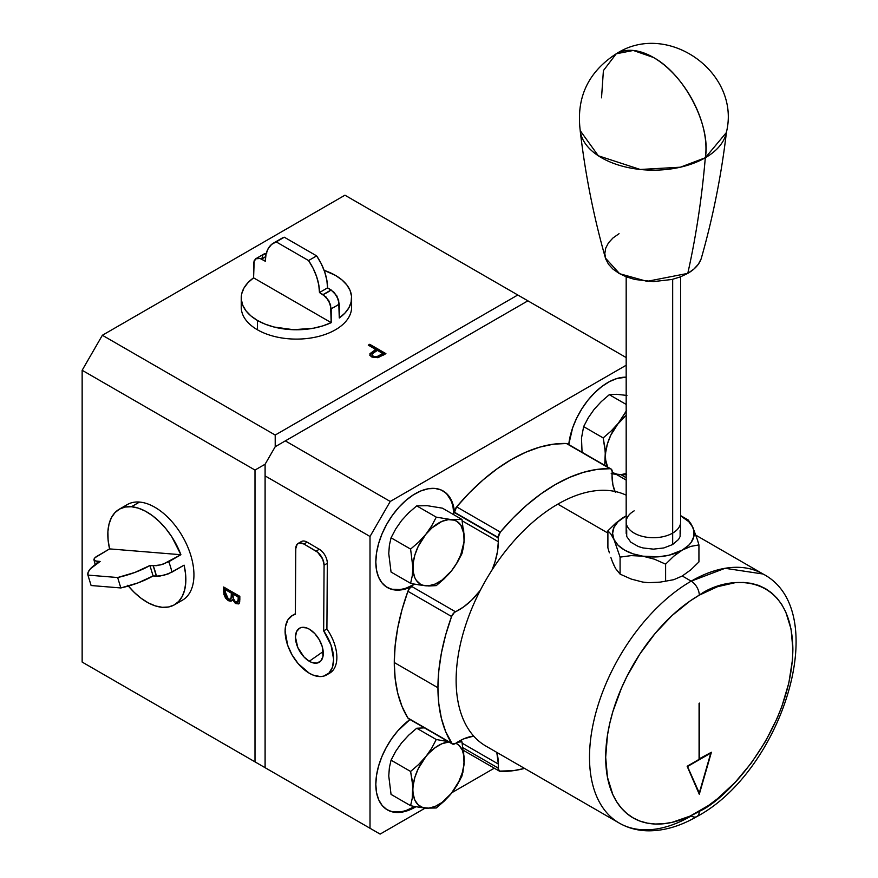 <?xml version="1.0" encoding="UTF-8"?>
<svg xmlns="http://www.w3.org/2000/svg" width="878" height="878" viewBox="0 0 878 878"><rect width="100%" height="100%" fill="white"/><g stroke="black" fill="none" stroke-linecap="round" stroke-linejoin="round"><path stroke-width="1.32" d="M368.277 345.131L375.74 349.444L369.934 353.702L370.044 355.502L371.965 357.072L377.924 357.708L385.903 353.636L369.726 344.297L368.277 345.131L375.74 349.444L375.74 350.377L374.928 349.916L375.74 350.377L370.933 353.395L369.77 355.206M374.533 352.012L377.397 350.399L382.786 353.516L382.786 354.449L381.985 353.977L382.786 354.449L377.584 357.258L373.83 357.313L372.063 355.03L372.151 353.878L377.397 350.399L382.786 353.516L377.584 356.314L374.741 356.589L373.051 356.029L371.965 354.514L374.533 352.012M372.052 354.997L373.051 356.973L372.02 355.096M385.091 354.097L369.726 345.23L369.078 345.603M231.627 600.75L228.247 600.673L230.848 601.2L232.374 599.455L235.304 603.274L238.717 603.866L239.683 602.034L239.826 596.338L223.66 587.009L223.66 592.057L228.247 600.673L231.254 601.035L233.186 598.994L236.632 603.142L235.82 603.603L238.64 603.91L239.826 599.981L239.826 596.338L223.66 587.009L223.66 592.057L224.461 591.585L225.646 596.425L228.565 599.894L231.66 600.739M238.992 603.636L236.632 603.142L239.189 603.57M228.247 598.994L225.317 592.024L225.317 589.643L226.118 589.171L226.118 590.104L226.118 589.171L232.132 592.639L231.946 597.139L230.157 599.18L228.51 599.136L225.789 595.756L225.317 589.643L231.331 593.111L231.133 597.6L230.179 599.169L228.247 598.994M230.541 598.873L231.946 597.139L230.64 598.851M224.461 587.47L223.923 594.417L225.536 598.072L228.247 600.673L229.059 600.201L224.461 591.585L224.461 587.47M233.789 594.538L233.789 593.605L238.981 596.59L238.739 600.848L237.422 601.759M82.148 662.067L82.148 370.275L254.993 470.059L254.993 761.852L82.148 662.067L265.101 767.69L254.993 761.852L254.993 470.059L265.101 464.232L275.209 446.726L275.209 435.049L517.79 294.997L626.179 357.565L517.79 294.997L275.209 435.049L102.364 335.264L344.944 195.201L517.79 294.997L344.944 195.201L102.364 335.264L82.148 370.275L102.364 335.264L275.209 435.049L275.209 446.726L527.897 300.825L275.209 446.726L265.101 464.232L265.101 475.898L265.101 464.232L254.993 470.059L82.148 370.275L82.148 662.067L265.101 767.69L265.101 475.898L370.011 536.48L390.227 501.459L285.317 440.888L390.227 501.459L370.011 536.48L370.011 828.261L265.101 767.69L275.209 773.529L265.101 767.69L265.101 475.898L370.011 536.48L370.011 828.261L82.148 662.067M227.369 589.895L226.557 590.356L227.369 589.895M382.731 355.469L385.903 353.636M238.168 599.334L237.389 602.088L235.063 601.375L233.263 598.258L232.988 594.066L238.168 597.062L238.168 599.334M453.092 507.572L453.838 514.76A55.753 32.19 120 0 0 442.699 490.725M498.32 541.693L462.245 520.863L498.32 541.693A55.753 32.19 120 0 0 498.177 537.841A55.753 32.19 -60 0 1 498.32 541.693A55.753 32.19 -60 0 1 492.042 569.976L494.994 561.942L497.486 551.538L498.32 541.693M454.508 512.631L498.177 537.841A5.718 3.303 -60 0 1 498.166 537.446A5.718 3.303 -60 0 1 500.317 532.079L456.648 506.869A5.718 3.303 120 0 0 454.497 512.236L498.166 537.446L500.317 532.079A165.821 95.735 -60 0 1 610.067 468.709A5.718 3.303 -60 0 1 611.033 468.984A5.718 3.303 -60 0 1 612.218 471.596A5.718 3.303 -60 0 1 612.207 472.013A55.753 32.19 120 0 0 612.054 476.03A55.753 32.19 -60 0 1 612.207 472.013A5.718 3.303 -60 0 0 612.218 471.596L610.956 468.94L566.409 443.5L610.067 468.709L597.073 469.401L583.464 472.32L569.438 477.434L555.192 484.656L540.947 493.875L526.921 504.971L513.301 517.768L500.317 532.079L456.648 506.869L469.642 492.558L483.251 479.761L497.288 468.665L511.523 459.446L525.768 452.225L539.794 447.111L553.414 444.191L566.409 443.5A165.821 95.735 120 0 0 456.648 506.869L454.497 512.236A5.718 3.303 120 0 0 454.508 512.631A5.718 3.303 -60 0 1 454.497 512.236L498.166 537.446A5.718 3.303 -60 0 0 498.177 537.841L454.508 512.631A55.753 32.19 -60 0 0 443.116 490.956A55.753 32.19 -60 0 0 400.149 505.893A55.753 32.19 -60 0 0 375.817 561.997L376.53 552.942L378.659 543.394L382.106 533.692L386.77 524.199L392.455 515.243L398.985 507.166L406.086 500.24L413.538 494.753L421.045 490.868L428.332 488.75L435.148 488.464L441.25 490.023L446.397 493.37L450.414 498.386L453.147 504.883L454.508 512.631M568.746 444.564A55.753 32.19 -60 0 1 626.179 377.178L616.96 378.506L609.519 381.601L602.012 386.386L594.713 392.685L587.898 400.269L581.807 408.874L576.659 418.158L572.643 427.816L568.746 444.564M611.033 468.984L567.375 443.774A5.718 3.303 120 0 0 566.409 443.5L567.978 444.312M498.32 764.058L462.245 743.227L498.32 764.058A55.753 32.19 -60 0 1 498.177 768.074L463.112 747.836L498.177 768.074A55.753 32.19 120 0 0 498.32 764.058L496.794 752.38A55.753 32.19 -60 0 1 498.32 764.058M452.269 743.929L455.495 743.436A55.753 32.19 -60 0 1 473.692 736.082L463.65 738.892L455.495 743.436A5.718 3.303 -60 0 1 452.291 743.94A5.718 3.303 -60 0 1 451.577 743.238A165.821 95.735 -60 0 1 437.935 687.737A165.821 95.735 -60 0 1 451.577 616.499L407.908 591.289A165.821 95.735 120 0 0 394.277 662.528L437.935 687.737L394.277 662.528A165.821 95.735 120 0 0 407.908 718.028L451.577 743.238L407.908 718.028A5.718 3.303 120 0 0 408.621 718.731L452.291 743.94L445.673 731.637L441.404 718.391L438.813 703.684L437.935 687.737L438.813 670.792L441.404 653.089L445.673 634.904L451.577 616.499A5.718 3.303 -60 0 1 455.495 611.768L411.837 586.559A5.718 3.303 120 0 0 407.908 591.289L451.577 616.499L454.321 612.526L463.65 606.896L471.596 600.223L480.255 590.389A55.753 32.19 -60 0 1 455.495 611.768L411.837 586.559L404.648 589.204L397.822 590.137L391.599 589.314L386.188 586.778L381.765 582.608L378.506 576.956L376.497 570.009L375.817 561.997A55.753 32.19 -60 0 0 387.363 587.525A55.753 32.19 -60 0 0 411.837 586.559L409.554 588.425L407.908 591.289L402.014 609.694L397.734 627.88L395.144 645.582L394.277 662.528L395.144 678.475L397.734 693.181L402.014 706.428L407.908 718.028L409.554 718.994M375.817 784.372A55.753 32.19 -60 0 1 409.993 719.521L397.822 730.825L391.599 738.826L386.188 747.617L381.765 756.88L378.506 766.307L376.497 775.581L375.817 784.372A55.753 32.19 -60 0 0 387.363 809.889A55.753 32.19 -60 0 0 415.898 806.739L406.086 811.162L398.985 812.457L392.455 811.909L386.77 809.527L382.106 805.411L378.659 799.693L376.53 792.593L375.817 784.372M392.532 589.27L399.347 589.533M406.744 587.854L414.679 584.144L425.731 585.791L436.267 585.615L444.301 578.679L451.402 570.974L457.273 562.535L461.949 553.678L463.628 546.16L464.242 537.885L461.949 519.447L451.402 519.622L436.267 517.153L431.592 526.021L425.731 534.45A36.305 20.962 -60 0 1 451.402 519.622A36.305 20.962 -60 0 1 464.242 537.885A36.305 20.962 -60 0 1 451.402 570.974A36.305 20.962 -60 0 1 425.731 585.791A36.305 20.962 -60 0 1 412.89 567.528L412.276 575.803L410.597 583.321L414.712 584.155A55.753 32.19 120 0 1 386.957 587.283M450.853 500.328L447.209 494.566M275.209 773.529L380.119 834.1L370.011 828.261L380.119 834.1L425.15 808.111L380.119 834.1L275.209 773.529M451.972 792.625L494.292 768.184L451.972 792.625M626.179 365.237L390.227 501.459L626.179 365.237M392.532 811.634L399.347 811.909M406.744 810.229L414.679 806.52L425.731 808.155L436.267 807.98L444.301 801.043L451.402 793.339L459.732 780.52L462.893 772.377L464.242 760.249L461.949 741.811L457.262 742.217L461.949 741.811L459.995 740.692L461.949 741.811L462.311 743.512M386.968 809.648A55.753 32.19 120 0 0 414.679 806.52L410.597 805.686L391.05 794.403L410.597 805.686L412.276 798.168L410.597 805.686M499.362 771.114L513.301 770.686L524.572 768.415A165.821 95.735 -60 0 1 500.317 771.378A5.718 3.303 -60 0 1 499.352 771.103A5.718 3.303 -60 0 1 498.177 768.074L499.362 771.114L463.507 750.416M616.367 474.416L626.179 480.079L616.367 474.416M614.94 491.439A55.753 32.19 -60 0 1 612.054 476.03L612.899 484.908L615.39 492.426M613.985 565.432L612.405 561.7L615.566 568.505L620.087 574.124L620.087 557.113L613.985 539.52L610.868 534.022L607.894 530.828L616.049 522.893L624.554 516.758L616.049 522.893L607.894 530.828L610.868 534.022L613.985 539.52A40.816 23.563 180 0 1 624.554 516.758L626.179 515.869L624.554 516.758A40.816 23.563 180 0 1 626.179 515.869L618.068 521.642L613.985 527.327L612.603 533.418L613.985 539.52L618.068 545.205L624.554 550.089L633.005 553.831L642.85 556.18A40.816 23.563 180 0 1 613.985 539.52L620.087 557.113L631.194 555.609L642.85 556.18L654.461 559.198L665.612 564.148L673.766 556.213L682.272 550.089L690.788 546.39L698.932 544.909L698.932 561.931L698.932 544.909L697.461 539.926L698.932 544.909L690.788 546.39L682.272 550.089A40.816 23.563 180 0 1 642.85 556.18L658.741 556.784L669.025 555.192L682.272 550.089L688.758 545.205L691.118 542.439L693.872 536.502L693.872 530.345L691.26 524.254L688.209 519.995L680.637 515.704M681.24 515.968L688.209 519.995L692.83 527.327L688.758 521.642L680.637 515.869A40.816 23.563 180 0 1 692.83 527.327L697.461 539.926L692.83 527.327A40.816 23.563 180 0 1 682.272 550.089L673.766 556.213L665.612 564.148L654.461 559.198L642.85 556.18L631.194 555.609L620.087 557.113L620.087 574.124L631.161 579.052L642.784 582.081L648.677 582.685L660.08 582.136L665.612 581.17L665.612 564.148L665.612 581.17L673.755 579.689L682.239 576.012L690.777 569.855L698.932 561.931M680.121 530.356L680.121 536.491L678.573 539.443L672.669 544.536L663.834 547.949L653.408 549.145L642.992 547.949L638.284 546.5L630.766 542.154L626.705 536.491L626.705 530.356M609.365 552.833L607.894 547.85L609.365 552.833M612.405 561.7L610.868 557.475L612.405 561.7M607.894 530.828L607.894 547.85L607.894 530.828M672.669 533.1L672.669 279.303L672.669 533.1A27.229 15.727 180 0 1 642.992 536.513A27.229 15.727 180 0 1 626.179 521.982A27.229 15.727 0 0 0 642.992 536.513A27.229 15.727 0 0 0 672.669 533.1L672.669 544.536L672.669 533.1A27.229 15.727 0 0 0 680.637 521.982A27.229 15.727 180 0 1 672.669 533.1M626.179 533.429L626.179 521.982A27.229 15.727 180 0 1 634.157 510.864M425.731 534.45L431.921 527.908L441.919 521.378L448.384 519.644L454.189 520.16L456.714 521.269L460.796 525.044L464.023 534.142L464.023 541.88L460.796 554.698L456.714 563.193L451.402 570.974L441.919 580.16L435.214 584.035L428.738 585.769L422.933 585.253L420.408 584.155L416.326 580.369L414.844 577.746L413.11 571.271L413.11 563.533L414.844 555.061L418.191 546.423L425.731 534.45L418.619 542.165L410.597 549.09L412.89 567.528A36.305 20.962 -60 0 1 425.731 534.45L418.619 542.165L410.597 549.09L391.05 537.808L395.715 528.951L401.564 520.544L408.687 512.807L416.721 505.871L436.267 517.153L431.592 526.021L425.731 534.45M442.402 508.164L461.949 519.447L451.402 519.622L436.267 517.153L416.721 505.871L427.246 505.684L442.402 508.164L461.949 519.447L462.333 521.302M418.126 584.77L428.837 585.988L436.267 585.615L444.301 578.679L451.402 570.974L457.273 562.535L461.949 553.678L464.078 542.121L463.617 528.841M391.05 572.039L410.597 583.321L391.05 572.039L388.756 553.59L389.382 545.26L391.05 537.808L410.597 549.09L412.89 567.528L412.276 575.803L410.597 583.321M626.629 410.454L618.299 423.262A36.305 20.962 -60 0 1 626.179 415.305L611.187 430.977L603.175 437.913L605.304 451.896L604.733 465.34L605.688 452.357L607.422 443.873L610.77 435.236L618.299 423.262L611.187 430.977L603.175 437.913L583.629 426.62L588.293 417.763L594.143 409.357L601.265 401.619L609.299 394.683L626.179 404.429L609.299 394.683L616.718 394.31L626.936 395.44M626.179 474.735L618.299 474.614L612.175 472.463A36.305 20.962 -60 0 0 618.299 474.614L611.198 473.67L621.317 474.592L626.179 473.472A36.305 20.962 -60 0 1 618.299 474.614L626.64 474.702M582.059 452.247L581.488 438.133L583.629 426.62L603.175 437.913L604.843 447.297L605.688 460.094L607.631 467.019A36.305 20.962 -60 0 1 605.469 456.351A36.305 20.962 -60 0 1 618.299 423.262L626.179 411.31M424.458 727.873L416.721 728.235L436.267 739.517L448.329 741.647L436.267 739.517L431.592 748.385L425.731 756.814A36.305 20.962 -60 0 1 448.888 741.976L441.919 743.743L435.214 747.617L428.738 753.357L418.619 764.529L410.597 771.455L412.726 785.448L412.276 798.168L413.11 785.898L414.844 777.425L418.191 768.788L425.731 756.814L418.619 764.529L410.597 771.455L391.05 760.172L395.715 751.316L401.564 742.909L408.687 735.171L416.721 728.235L436.267 739.517L431.592 748.385L425.731 756.814A36.305 20.962 -60 0 0 412.89 789.893A36.305 20.962 -60 0 0 425.731 808.155L422.933 807.617L418.191 804.885L414.844 800.11L413.11 793.635L412.265 780.849L410.597 771.455L391.05 760.172L389.382 767.635L388.756 775.954L391.05 794.403M463.617 751.206L464.023 764.244L462.278 772.728L458.931 781.365L451.402 793.339L457.273 784.899L461.949 776.042L464.078 764.486L464.023 756.507L462.278 750.031L458.931 745.268L455.869 743.183A36.305 20.962 -60 0 1 464.242 760.249A36.305 20.962 -60 0 1 451.402 793.339A36.305 20.962 -60 0 1 425.731 808.155L436.267 807.98L444.301 801.043L451.402 793.339L441.919 802.536L435.214 806.399L428.738 808.133L418.126 807.145M626.179 495.17A143.805 83.026 120 0 0 557.815 504.137L607.894 533.056L557.815 504.137A143.805 83.026 120 0 0 463.869 630.865A143.805 83.026 120 0 0 485.907 746.091L619.286 823.103A143.805 83.026 -60 0 1 597.249 707.866A143.805 83.026 -60 0 1 691.195 581.148L682.272 575.99L691.195 581.148A143.805 83.026 120 0 0 597.249 707.866A143.805 83.026 120 0 0 619.286 823.103C627.649 827.877 636.846 830.434 646.888 830.797C663.186 831.181 679.868 826.428 696.912 816.551A11.436 6.607 -120 0 0 699.283 811.316A132.369 76.419 -60 0 1 605.677 757.275A132.369 76.419 -60 0 1 699.283 595.152A11.436 6.607 -120 0 0 691.195 581.148A11.436 6.607 60 0 1 699.283 595.152L690.108 600.969L672.109 615.489L655.153 633.389L639.897 653.967L626.925 676.444L621.459 688.122L612.8 711.795L609.716 723.571L607.477 735.149L605.677 757.275L607.477 777.315L612.8 794.513L616.729 801.833L621.459 808.21L626.925 813.566L633.093 817.868L639.897 821.062L647.284 823.114L655.153 824.025L663.461 823.762L672.109 822.346L690.108 816.09L708.458 805.499L717.535 798.695L735.095 782.408L751.283 763.07L765.462 741.449L777.107 718.347L781.826 706.527L788.85 682.897L792.428 660.047L792.878 649.193L791.078 629.142L785.755 611.944L781.826 604.624L777.107 598.258L771.63 592.891L765.462 588.6L758.658 585.406L751.283 583.343L743.403 582.443L735.095 582.696L717.535 586.691L699.283 595.152C726.655 575.002 791.605 569.932 792.878 649.193C791.605 729.925 726.655 799.847 699.283 811.316A11.436 6.607 60 0 1 696.912 816.551A11.436 6.607 60 0 1 691.195 815.98A143.805 83.026 -60 0 1 619.286 823.103M699.481 703.113L699.481 759.141L711.41 752.248L699.283 794.272L687.145 766.264L699.075 759.371L699.075 703.344L699.075 758.91L711.41 752.248L699.283 794.272L687.145 766.264L699.075 759.371L699.075 703.344M695.947 535.251L763.092 574.025L725.085 568.296L691.195 581.148A143.805 83.026 -60 0 1 763.092 574.025C833.255 610.638 782.265 771.18 696.912 816.551M687.748 766.384L710.807 753.061L699.283 793.01L687.342 766.143L699.283 793.01L698.559 792.593L699.283 793.01L710.807 753.061L687.748 766.384M726.655 130.471A73.39 42.374 180 0 1 705.308 157.755A1189.317 686.651 60 0 1 687.781 273.376A48.597 28.063 0 0 0 701.434 257.858M616.246 53.777C587.536 72.413 575.628 98.698 580.501 132.611A73.39 42.374 0 0 0 629.241 167.797A73.39 42.374 0 0 0 705.308 157.755A74.334 42.912 -120 0 0 653.408 57.454C684.62 74.323 711.246 125.784 705.308 157.755L726.325 132.611C741.372 72.808 667.565 20.337 616.246 53.777L633.301 50.463L653.408 57.454A74.334 42.912 -120 0 0 616.246 53.777L603.405 70.591L601.518 97.831M701.083 259.01L698.317 264.278L693.818 269.129L687.781 273.376A1189.317 686.651 -120 0 0 705.308 157.755L680.351 167.204L640.249 169.476L598.324 155.79L580.182 130.613C585.253 174.184 593.671 216.679 605.447 258.088L619.638 273.716L647.031 281.355L687.781 273.376L680.417 276.866L672.01 279.467L653.408 281.597L634.816 279.467L626.409 276.866L619.045 273.376L612.998 269.129L608.509 264.278L605.743 259.01L604.81 253.533L605.743 248.068L608.509 242.8L612.998 237.949L619.045 233.702M309.265 661.255A19.678 11.359 60 0 1 296.676 644.496A19.678 11.359 60 0 1 298.915 628.615A19.678 11.359 60 0 1 309.473 629.252A19.678 11.359 60 0 1 321.644 644.781A19.678 11.359 60 0 1 320.975 660.816A19.678 11.359 60 0 1 309.265 661.255L323.203 651.531L309.265 661.255L303.953 656.92L297.741 647.371L295.458 637.11L296.555 631.6L299.607 628.176L301.725 627.419L306.751 627.968L309.473 629.252L314.785 633.587L319.274 639.7L322.259 646.658L322.994 656.371L320.876 660.925L317.013 663.088L311.986 662.539L309.265 661.255M326.517 674.962L329.755 673.097A34.308 19.81 -120 0 0 326.901 629.01L323.664 630.876L324.081 565.169L327.318 563.303A11.436 6.607 -120 0 0 319.296 549.255L316.058 551.132A11.436 6.607 60 0 1 324.081 565.169L323.664 630.876L326.901 629.01L327.318 563.303L324.081 565.169L322.753 559.198L317.627 552.229L303.931 544.02L299.42 542.955L297.181 544.217L295.787 548.585L295.359 614.293L292.429 615.423L287.885 619.835L285.449 626.76L285.109 630.953L287.644 645.187L292.056 654.889L298.18 663.647L309.188 673.163L312.996 675.05L320.25 676.576L323.51 676.181L328.921 673.13L332.411 667.335L333.629 659.367L331.017 645.11L323.664 630.876A34.308 19.81 60 0 1 326.517 674.962A34.308 19.81 60 0 1 309.188 673.163A34.308 19.81 60 0 1 286.919 642.915A34.308 19.81 60 0 1 292.22 615.544A34.308 19.81 60 0 1 295.359 614.293L295.787 548.585A11.436 6.607 60 0 1 298.147 543.416A11.436 6.607 60 0 1 303.931 544.02L307.157 542.154A11.436 6.607 -120 0 0 301.384 541.55L298.147 543.416M295.37 613.722A34.308 19.81 -120 0 0 293.911 614.743M319.296 549.255L307.157 542.154L303.931 544.02L316.058 551.132L319.296 549.255M241.252 297.905L241.252 307.245A55.182 31.86 0 0 0 257.419 329.777L257.419 320.437L257.419 329.777A55.182 31.86 0 0 0 317.551 336.68A55.182 31.86 0 0 0 351.606 307.245L351.606 297.905A55.182 31.86 180 0 1 339.281 317.979L339.281 303.975A55.182 31.86 180 0 1 331.193 308.639L331.193 322.654A55.182 31.86 180 0 1 257.419 320.437L250.954 315.948L246.016 310.856L242.778 305.335L241.329 299.563L241.724 293.735L243.963 288.05L247.958 282.683L253.577 277.843L331.193 322.654L322.797 325.892L313.523 328.196L293.57 329.722L274.002 327.011L265.178 324.169L257.419 320.437A55.182 31.86 180 0 1 241.252 297.905A55.182 31.86 180 0 1 253.577 277.843L254.203 260.601L255.981 258.604L258.615 258.11L261.721 259.197A43.746 25.253 180 0 1 265.606 256.65L261.721 259.197L265.299 261.26A39.751 22.949 60 0 1 273.53 243.063A39.751 22.949 60 0 1 276.219 241.889L308.562 260.557A39.751 22.949 60 0 1 319.482 292.539L327.56 287.874L331.138 289.938A43.746 25.253 180 0 1 323.049 294.602L328.8 300.649L331.193 308.639A55.182 31.86 0 0 0 339.281 303.975L336.889 295.974L331.138 289.938L323.049 294.602L319.482 292.539L327.56 287.874A39.751 22.949 -120 0 0 316.651 255.893L308.562 260.557L316.651 255.893L284.296 237.214L276.219 241.889L284.296 237.214A39.751 22.949 -120 0 0 281.618 238.399L273.53 243.063M281.487 238.465L284.296 237.214L316.651 255.893L321.227 263.696L324.684 271.906L326.835 280.115L327.56 287.874L334.244 292.44L338.656 300.024L339.281 317.979L344.9 313.128L348.895 307.772L351.134 302.087L351.529 296.259L350.092 290.486L346.843 284.955L341.904 279.873L335.451 275.385A55.182 31.86 180 0 0 324.136 270.358L335.451 275.385A55.182 31.86 180 0 1 351.606 297.905M261.666 259.164L263.038 254.763L266.692 253.435L264.344 253.786L255.619 258.823L260.14 258.461L265.299 261.26L266.023 254.346L268.174 248.617L271.631 244.391L276.219 241.889L308.562 260.557L313.15 268.361L316.596 276.581L318.747 284.779L319.482 292.539L326.166 297.115L330.567 304.699L331.193 322.654L253.577 277.843L253.742 262.094L255.981 258.604M174.426 604.799L182.514 600.135A55.182 31.86 -120 0 0 187.223 545.732A55.182 31.86 -120 0 0 139.536 502.062L131.448 506.738A55.182 31.86 60 0 1 180.901 554.72L168.774 561.722A55.182 31.86 60 0 1 171.956 572.149L184.095 565.147A55.182 31.86 60 0 1 174.426 604.799A55.182 31.86 60 0 1 162.221 607.302L155.428 605.93L148.349 602.912L141.215 598.357L134.268 592.409L127.738 585.286M128.375 586.054A55.182 31.86 60 0 0 162.221 607.302L168.51 606.994L174.053 605.008L178.695 601.419L182.273 596.327L184.654 589.928L185.774 582.421L185.576 574.069L184.095 565.147L168.28 573.894L159.862 576.078L153.101 575.935L138.076 582.871L120.835 587.953L91.114 585.527L87.921 575.101L91.114 585.527L120.835 587.953L117.652 577.526L120.835 587.953A39.751 12.04 -17 0 0 153.101 575.935L149.918 565.509L153.2 565.783L156.394 576.198L164.032 575.266L171.956 572.149A55.182 31.86 -120 0 0 168.774 561.722L160.839 564.85L153.2 565.783A43.746 25.253 60 0 1 156.394 576.198L153.101 575.935L149.918 565.509A39.751 12.04 163 0 1 117.652 577.526L87.921 575.101A39.751 12.04 163 0 1 100.136 561.448L96.843 561.174L97.304 563.171A43.746 25.253 60 0 1 96.843 561.174L94.594 560.592L93.924 559.385L94.923 557.739L109.585 548.893L108.093 539.97L107.906 531.607L109.015 524.1L111.396 517.702L114.974 512.62L119.617 509.031L125.17 507.045L131.448 506.738L138.241 508.11L145.32 511.128L152.454 515.682L159.401 521.62L165.931 528.754L171.814 536.831L180.901 554.72L109.585 548.893A55.182 31.86 60 0 1 119.243 509.229A55.182 31.86 60 0 1 131.448 506.738L139.536 502.062A55.182 31.86 -120 0 0 127.332 504.565L119.243 509.229M94.594 560.592L94.22 558.595L96.009 556.828L109.585 548.893L180.901 554.72L162.99 564.225L156.668 565.662L149.918 565.509L134.883 572.445L117.652 577.526L87.921 575.101L88.173 572.182L90.39 568.812L100.136 561.448L95.537 560.965L93.924 559.385M371.965 354.514L371.965 355.447M230.179 599.169L230.991 598.697M231.254 601.035L232.055 600.563M442.303 490.495L443.116 490.956M386.55 809.417L387.363 809.889M621.108 474.8L626.179 477.72M386.55 587.053L387.363 587.525M626.179 521.982L626.179 276.779M680.637 533.429L680.637 276.779M701.368 258.088C713.145 216.679 721.573 174.184 726.633 130.613M295.447 613.678L292.22 615.544M95.219 564.598L93.946 559.78"/></g></svg>
